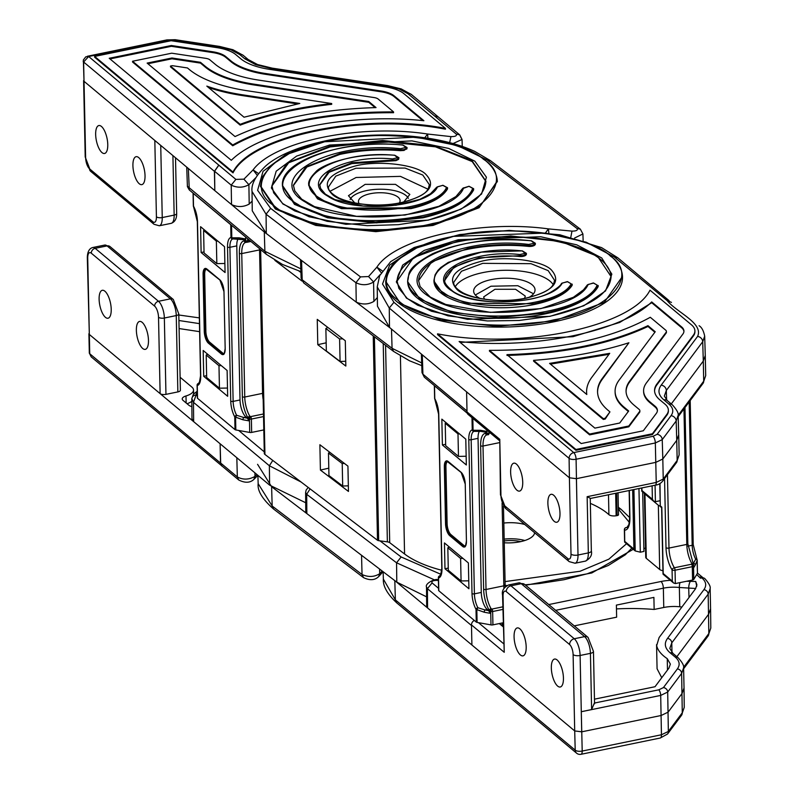 <?xml version="1.0" encoding="UTF-8"?>
<svg xmlns="http://www.w3.org/2000/svg" width="794" height="794" viewBox="0 0 794 794"><rect width="100%" height="100%" fill="white"/><g stroke="black" fill="none" stroke-linecap="round" stroke-linejoin="round"><path stroke-width="1.19" d="M504.16 539.126A25.219 10.094 178.8 0 1 524.844 540.516M503.823 523.048A25.219 10.094 178.8 0 1 524.814 524.526M534.62 532.724A25.219 10.094 178.8 0 1 520.933 541.577A25.219 10.094 178.8 0 1 504.23 542.768M520.814 541.607A20.833 8.337 -1.2 0 0 504.19 540.932M383.055 571.68L378.678 576.593L379.691 573.725C374.292 577.059 368.416 577.327 362.044 574.528L363.533 577.625L273.662 509.113L272.173 506.016L271.608 486.722L306.851 513.589L305.779 511.852L305.621 492.538L306.127 490.077L308.221 487.456M257.574 464.321L271.608 486.722M379.989 540.853L401.139 556.971L396.553 562.797L396.802 582.161L426.586 596.84M396.802 582.161L306.851 513.589L306.683 494.285L305.621 492.538M342.214 463.527L328.478 453.056L328.954 475.556L342.69 486.027L342.214 463.527L344.427 463.448M348.338 485.839L342.69 486.027M328.478 453.056L329.838 452.332M99.111 299.199A14.252 5.449 78.4 0 1 102.297 290.306A14.252 5.449 78.4 0 1 111.22 309.323A14.252 5.449 78.4 0 1 108.034 318.225A14.252 5.449 78.4 0 1 99.111 299.199M136.37 330.344A14.252 5.449 78.4 0 1 139.555 321.441A14.252 5.449 78.4 0 1 148.478 340.467A14.252 5.449 78.4 0 1 145.292 349.37A14.252 5.449 78.4 0 1 136.37 330.344M191.86 399.084A4.387 4.01 -10.4 0 1 196.148 394.906L193.478 402.33L191.811 398.538M178.809 315L199.344 317.888M178.779 313.918A4.387 1.757 178.8 0 1 176.258 315.565A13.161 5.032 -101.6 0 0 170.422 298.842L107.081 245.902L95.171 248.343L158.512 301.293L170.422 298.842A4.387 3.652 129.9 0 1 173.32 299.497L178.779 313.918L180.387 390.261A4.387 1.757 178.8 0 1 177.856 391.918L176.258 315.565L164.348 318.017L165.956 394.36L177.856 391.918M165.956 394.36A4.387 1.757 178.8 0 1 160.18 393.675L89.325 334.453L160.12 393.626L158.522 317.272A8.774 3.355 -101.6 0 0 154.622 306.127L91.28 253.187A8.774 3.355 -101.6 0 0 87.727 258.1L89.732 353.737L91.221 356.883L222.578 466.495M197.249 392.365L196.743 392.901A4.387 3.821 -141.7 0 0 193.379 394.211L191.811 398.598L191.979 418.706L193.647 421.634L220.117 443.767L160.18 393.675A4.387 1.757 178.8 0 1 160.12 393.626M199.463 323.624L178.918 320.518M191.88 406.617A8.774 3.513 178.8 0 1 188.893 405.268L183.057 400.384A8.774 3.513 178.8 0 1 182.223 398.935A8.774 3.513 178.8 0 1 185.995 395.958L186.143 402.965M180.109 377.259L191.88 387.095A17.547 7.027 178.8 0 1 193.538 389.993A17.547 7.027 178.8 0 1 185.995 395.958M91.221 356.883L89.315 353.012A4.387 1.757 178.8 0 0 89.732 353.737L220.524 463.051L220.117 443.767L220.682 463.051L221.963 465.979L238.716 479.983L237.327 476.966C243.053 479.963 248.949 479.784 255.003 476.41L254.914 472.847M220.117 443.767L269.603 485.124L305.71 502.761M221.337 365.647L218.975 365.697L219.442 388.197L227.491 388.048M207.71 354.263L206.202 355.017L206.668 377.517L219.442 388.197M218.975 365.697L206.202 355.017M220.524 463.051L221.804 466.028M191.83 401.278A17.547 7.027 178.8 0 1 187.037 403.719M199.631 331.664L179.087 328.557M503.227 626.833L499.307 623.558M594.458 699.167L655.02 686.721L668.955 668.072L670.364 664.102L667.258 658.683C661.283 654.643 657.75 650.306 656.648 645.681L659.109 637.542L695.504 588.811L696.914 584.841L695.723 581.476L696.735 586.319M696.675 574.558L700.497 578.191L701.886 577.913C706.154 581.674 706.819 585.595 703.901 589.684L667.506 638.416C663.923 643.418 664.786 648.212 670.116 652.807L675.188 657.055C679.585 660.846 680.309 664.806 677.351 668.935L663.417 687.594L658.752 689.837L594.537 703.037M644.4 493.392L645.74 557.368A5.697 2.283 -1.2 0 0 646.286 558.311L659.695 569.516A5.697 2.283 -1.2 0 0 662.94 570.648M438.586 588.344L432.085 582.905L427.42 588.662L426.507 587.044L426.666 606.358L427.579 607.966L471.904 645.006L471.477 624.918L504.24 652.301L502.562 595.172A5.26 2.104 -1.2 0 0 503.059 596.046L504.24 652.301M656.569 644.659L657.075 668.766L661.739 677.719M681.907 607.013L679.763 606.785A21.934 8.784 -1.2 0 0 663.764 607.479L654.147 609.455A114.038 45.655 -1.2 0 0 616.462 608.909M654.147 609.455L653.899 597.396L616.382 605.107L616.64 617.166L574.261 625.871M594.359 703.067L591.609 709.568L590.428 653.353A5.26 2.104 -1.2 0 0 593.455 651.378L594.557 703.802M695.733 588.493L679.366 587.491L679.763 606.785M471.487 625.503L427.42 588.662L427.579 607.966L395.759 581.377M660.271 506.106A5.697 2.283 178.8 0 1 658.345 505.232L644.936 494.017A5.697 2.283 178.8 0 1 644.48 493.461M462.962 558.41L460.609 558.45L447.826 547.781L448.302 570.281L461.076 580.96L468.758 580.811M449.344 547.026L447.826 547.781M460.609 558.45L461.076 580.96M683.584 667.337L708.824 633.533L710.799 628.084L708.01 636.123L683.624 668.766M682.274 712.794L684.249 707.345L684.031 688.011L682.046 693.48L668.121 712.139L661.114 715.503L581.704 731.83L574.707 730.937L581.704 731.83L581.287 711.712L582.201 751.055L661.442 734.768L668.35 731.453L667.694 692.05L681.629 673.391L682.274 712.794A5.26 4.605 36.8 0 1 681.46 715.384L667.526 734.033A5.26 4.605 36.8 0 0 668.35 731.453L682.274 712.794M526.184 646.951A14.252 5.449 -101.6 0 0 517.261 627.925A14.252 5.449 -101.6 0 0 514.075 636.828A14.252 5.449 -101.6 0 0 522.998 655.854A14.252 5.449 -101.6 0 0 526.184 646.951M563.442 678.096A14.252 5.449 -101.6 0 0 554.52 659.07A14.252 5.449 -101.6 0 0 551.334 667.972A14.252 5.449 -101.6 0 0 560.256 686.999A14.252 5.449 -101.6 0 0 563.442 678.096M394.807 580.573L395.372 599.867L396.762 602.884C387.353 594.13 382.887 586.21 383.353 579.094L395.372 599.867L575.203 750.161A5.26 2.164 -1.5 0 0 582.201 751.055A5.26 2.015 78.4 0 1 581.019 754.3L660.271 738.013L667.526 734.033M670.116 652.807A4.387 3.652 -50.1 0 1 673.014 653.462L669.808 648.41L671.784 642.862L708.179 594.13L710.154 588.592C710.729 586.617 708.953 583.282 704.824 578.598A4.387 3.662 130.5 0 0 701.886 577.913M502.562 595.172C501.59 590.984 503.585 587.58 508.527 584.98A13.161 5.032 78.4 0 1 510.929 585.813L574.27 638.753L584.592 636.629A13.161 5.032 -101.6 0 1 590.428 653.353L580.106 655.477L581.287 711.712A4.387 1.677 78.4 0 1 581.287 711.732L660.697 695.415L667.694 692.05A4.387 3.841 36.8 0 0 663.417 687.594M474.316 620.442A4.387 3.652 129.9 0 0 471.477 624.918M83.201 61.287A4.387 1.757 178.8 0 0 83.618 62.011L214.41 171.325L214.817 190.62L264.303 231.977L264.878 251.271L187.394 186.213A4.387 4.01 169.6 0 0 187.453 186.749L189.319 189.974L188.337 168.487L214.817 190.62L84.025 81.306L154.82 140.469L156.418 216.822A8.774 3.355 78.4 0 1 152.855 221.744L89.514 168.794A8.774 3.355 78.4 0 1 85.623 157.649L83.618 62.011L88.65 56.523L85.762 56.85L83.36 59.957L84.025 81.306M187.394 186.213L186.729 167.147M187.453 186.749L187.354 185.796M94.635 56.424L94.655 57.228L233.019 172.874C251.341 136.072 363.692 112.976 445.464 129.214L445.454 128.41L403.997 93.752A36.405 14.57 178.8 0 0 385.189 86.844L269.563 69.356A55.699 22.301 178.8 0 1 240.781 58.786L235.699 54.538A36.405 14.57 178.8 0 0 216.891 47.63L171.107 40.712L94.635 56.424L233.009 172.07C251.311 135.268 363.682 112.172 445.454 128.41M214.817 190.62L214.569 171.246L218.846 165.162L88.65 56.523L167.842 40.246L174.263 40.077L218.608 46.786L231.024 49.843L239.689 54.528L244.77 58.776L255.668 64.671L271.28 68.512L386.906 86L399.322 89.057A5.26 3.375 -69.8 0 1 401.238 88.938L387.79 85.623A5.26 1.916 98.6 0 0 386.906 86M461.125 137.898L459.736 134.881L456.262 134.097L434.546 115.944L438.199 116.877M399.322 89.057L407.977 93.742L434.546 115.944L438.149 116.837L459.736 134.881L462.039 139.456L453.056 143.555M424.79 137.729L427.629 134.027C359.861 123.596 274.049 141.233 253.078 169.906L257.246 175.295M218.846 165.162L235.878 179.394L243.917 179.166L253.078 169.906L258.487 173.558M427.906 138.196L427.629 134.027L450.952 136.608L449.454 143.466M214.569 171.246L231.213 185.151C237.317 187.989 243.212 187.841 248.889 184.684L249.207 204.068L252.145 201.09M235.878 179.394L231.213 185.151L231.52 204.574C237.624 207.333 243.51 207.165 249.207 204.068M264.303 231.977L301.551 260.442L302.196 279.796L301.134 278.108L303.685 282.892L393.556 351.405L392.067 348.308L302.196 279.796L303.685 282.892M350.114 199.552A29.606 11.85 178.8 0 1 366.699 190.57A29.606 11.85 178.8 0 1 408.344 198.341M399.392 202.897A20.833 8.337 -1.2 0 0 400.107 200.644A20.833 8.337 -1.2 0 0 370.431 193.686A20.833 8.337 -1.2 0 0 358.451 201.517A20.833 8.337 -1.2 0 0 359.255 203.74M224.881 263.479L216.831 263.628L204.058 252.949L203.592 230.449L216.365 241.128L217.814 241.098M216.831 263.628L216.365 241.128M203.592 230.449L204.524 229.982M214.41 171.325L218.697 165.212M107.766 144.577A14.252 5.449 -101.6 0 0 98.843 125.551A14.252 5.449 -101.6 0 0 95.657 134.454A14.252 5.449 -101.6 0 0 104.58 153.48A14.252 5.449 -101.6 0 0 107.766 144.577M145.034 175.722A14.252 5.449 -101.6 0 0 136.102 156.696A14.252 5.449 -101.6 0 0 132.916 165.599A14.252 5.449 -101.6 0 0 141.848 184.625A14.252 5.449 -101.6 0 0 145.034 175.722M233.009 172.07L233.019 172.874M394.072 95.796A25.438 10.183 178.8 0 0 380.922 90.963L265.305 73.475A66.666 26.688 178.8 0 1 230.856 60.83L225.774 56.582A25.438 10.183 178.8 0 0 212.633 51.759L171.345 45.506L109.225 58.28L231.302 160.309C261.157 130.633 348.834 112.619 423.897 120.728L394.072 95.796L394.082 96.6L422.825 120.619M380.922 90.963L380.941 91.767A25.438 10.183 178.8 0 1 394.082 96.6M380.941 91.767L265.315 74.279A66.666 26.688 178.8 0 1 230.875 61.634L225.794 57.386A25.438 10.183 178.8 0 0 212.653 52.563L171.365 46.31L109.999 58.925M171.345 45.506L171.365 46.31M132.548 61.247L132.568 62.051L232.741 145.768C273.057 123.566 326.671 112.55 393.576 112.708L393.556 111.904L378.192 99.061A7.89 3.156 178.8 0 0 374.113 97.563L258.487 80.075A84.204 33.715 178.8 0 1 214.976 64.096L209.894 59.848A7.89 3.156 178.8 0 0 205.825 58.349L171.722 53.188L132.548 61.247L232.721 144.965C273.037 122.762 326.652 111.746 393.556 111.904M232.721 144.965L232.741 145.768M147.138 63.093L235.044 136.568C272.66 119.001 319.654 109.334 376.038 107.587L368.763 101.513L254.229 84.194A95.171 38.102 178.8 0 1 205.05 66.13L200.475 62.309L171.97 57.992L147.138 63.093M375.115 107.617L374.629 106.416L374.649 107.22L368.783 102.317L254.249 84.998A95.171 38.102 178.8 0 1 205.07 66.934L200.495 63.103L171.98 58.796L147.912 63.748M368.763 101.513L368.783 102.317M200.475 62.309L200.495 63.103M171.97 57.992L171.98 58.796M170.462 66.061L170.482 66.865L240.195 125.134C266.566 115.19 297.065 108.252 331.703 104.332L331.684 103.528L247.42 90.784A112.718 45.129 178.8 0 1 189.171 69.396L187.453 67.956L172.348 65.674L170.462 66.061L240.185 124.33C266.516 114.386 297.025 107.458 331.684 103.528M240.185 124.33L240.195 125.134M206.827 86.119L244.036 117.214L299.765 103.468L243.153 94.903A123.685 49.516 178.8 0 1 206.827 86.119M297.313 103.895L243.172 95.707A123.685 49.516 178.8 0 1 208.465 87.489M455.28 286.694A50.439 20.197 178.8 0 1 482.921 272.59A50.439 20.197 178.8 0 1 553.2 284.639M433.961 280.699A70.18 28.098 -1.2 0 0 433.961 281.116A70.18 28.098 -1.2 0 0 533.925 304.559A70.18 28.098 -1.2 0 0 572.037 285.493A5.26 2.104 -1.2 0 0 572.206 284.947A5.26 2.104 -1.2 0 0 572.107 284.54M444.918 280.471A59.213 23.701 178.8 0 1 478.971 258.626A59.213 23.701 178.8 0 1 519.613 256.492A5.26 2.104 -1.2 0 0 523.226 256.303A5.26 2.104 -1.2 0 0 525.946 255.063L526.094 254.894A5.26 2.104 -1.2 0 0 526.402 254.159A5.26 2.104 -1.2 0 0 526.303 253.752M407.64 281.255A96.491 38.628 -1.2 0 0 407.65 281.672A96.491 38.628 -1.2 0 0 545.101 313.908A96.491 38.628 -1.2 0 0 598.051 286.793A5.26 2.104 -1.2 0 0 598.19 286.297A5.26 2.104 -1.2 0 0 598.09 285.9M418.607 281.007A85.524 34.241 178.8 0 1 467.785 249.286A85.524 34.241 178.8 0 1 528.457 246.388A5.26 2.104 -1.2 0 0 532.188 246.209A5.26 2.104 -1.2 0 0 534.898 244.969L535.047 244.8A5.26 2.104 -1.2 0 0 535.364 244.066A5.26 2.104 -1.2 0 0 535.255 243.659M397.119 281.483A107.021 42.846 178.8 0 1 458.664 241.654A107.021 42.846 178.8 0 1 611.102 276.997M385.715 281.721A118.425 47.412 -1.2 0 0 385.725 282.128A118.425 47.412 -1.2 0 0 554.42 321.689A118.425 47.412 -1.2 0 0 622.516 277.166A118.425 47.412 -1.2 0 0 622.496 276.759M614.308 256.998L667.188 300.658C676.845 312.528 703.772 323.128 697.579 336.428L661.184 385.159C657.531 390.271 658.415 395.164 663.853 399.848L668.925 404.096C673.213 407.798 673.908 411.659 671.029 415.679L657.095 434.338L652.996 436.313L573.754 452.6L393.923 302.296L382.519 284.034L389.626 265.107L414.17 248.383L452.401 236.423L545.478 233.069L586.131 242.18L614.308 256.998L617.782 257.782L669.104 300.668M668.359 410.498A36.405 14.57 178.8 0 1 668.379 410.895A36.405 14.57 178.8 0 1 666.811 415.272L652.4 434.576L575.938 450.287L437.573 334.641L437.554 333.837C519.336 350.075 631.687 326.979 649.998 290.177L691.465 324.825A36.405 14.57 178.8 0 1 694.909 330.83A36.405 14.57 178.8 0 1 693.341 335.207L656.956 383.949A55.699 22.301 -1.2 0 0 654.564 390.638A55.699 22.301 -1.2 0 0 659.834 399.839L664.915 404.086A36.405 14.57 178.8 0 1 668.359 410.091A36.405 14.57 178.8 0 1 666.801 414.468L652.39 433.772L575.918 449.483L437.554 333.837M694.899 331.237A36.405 14.57 178.8 0 1 694.919 331.634A36.405 14.57 178.8 0 1 693.361 336.011L656.966 384.753A55.699 22.301 -1.2 0 0 654.574 391.045M528.983 297.393A30.698 12.287 -1.2 0 0 535.037 289.85A30.698 12.287 -1.2 0 0 491.307 279.597A30.698 12.287 -1.2 0 0 473.651 291.14A30.698 12.287 -1.2 0 0 480.023 298.425M499.327 440.531L468.172 414.498A4.387 3.652 -50.1 0 1 467.021 411.947L466.594 391.859L389.497 327.416L377.458 306.216L377.229 286.882L389.259 308.052L393.923 302.296M499.773 439.33L500.458 494.712A5.26 2.104 -1.2 0 0 500.954 495.585L499.773 439.33L467.021 411.947M590.25 498.493L655.258 485.184A4.387 1.677 -101.6 0 0 656.231 482.444L663.238 479.08L662.811 458.992L655.814 462.356L576.404 478.673L569.407 477.789L576.404 478.673L576.821 498.791A4.387 1.677 -101.6 0 0 576.821 498.761L576.087 459.25L655.328 442.963L662.236 439.638L662.811 458.992L676.746 440.333L676.17 420.989L678.136 415.391L703.712 381.17L703.295 361.072L671.287 403.938M590.061 498.136L587.143 496.687L588.324 552.902A5.26 2.104 -1.2 0 0 591.351 550.917L590.25 498.543M467.2 413.039L424.314 377.19L422.011 372.614L421.396 354.074M466.147 456.242L458.466 456.391L445.692 445.712L445.216 423.212L457.999 433.891L459.448 433.861M458.466 456.391L457.999 433.891M445.216 423.212L446.149 422.745M671.466 302.395L667.188 300.658M663.853 399.848A5.26 4.387 129.9 0 1 667.327 400.633L664.34 396.087L666.325 390.459L702.71 341.728L704.685 336.13C703.573 330.731 701.707 327.267 699.097 325.738M510.621 472.083A14.252 5.449 78.4 0 1 513.807 463.18A14.252 5.449 78.4 0 1 522.73 482.206A14.252 5.449 78.4 0 1 519.544 491.099A14.252 5.449 78.4 0 1 510.621 472.083M547.88 503.227A14.252 5.449 78.4 0 1 551.066 494.325A14.252 5.449 78.4 0 1 559.988 513.341A14.252 5.449 78.4 0 1 556.802 522.244A14.252 5.449 78.4 0 1 547.88 503.227M389.497 327.416L389.259 308.052L569.09 458.356A5.26 2.054 -0.9 0 0 576.087 459.25A5.26 2.015 -101.6 0 0 573.754 452.6A5.26 4.387 129.9 0 0 569.09 458.356L569.407 477.789L466.594 391.859M656.31 413.386L643.309 430.785L581.188 443.548L459.111 341.519C534.173 349.628 621.851 331.604 651.705 301.928L681.54 326.86A25.438 10.183 178.8 0 1 683.942 331.058A25.438 10.183 178.8 0 1 682.85 334.125L646.465 382.857A66.666 26.688 -1.2 0 0 643.597 390.876A66.666 26.688 -1.2 0 0 649.909 401.873L654.99 406.121A25.438 10.183 178.8 0 1 657.402 410.319A25.438 10.183 178.8 0 1 656.31 413.386M651.705 301.928L651.725 302.732L619.727 322.443L572.99 336.686L460.192 342.422M666.345 331.832A7.89 3.156 178.8 0 1 666.424 332.229A7.89 3.156 178.8 0 1 666.087 333.182L629.692 381.914A84.204 33.715 -1.2 0 0 626.069 391.641M639.805 411.094A7.89 3.156 178.8 0 1 639.875 411.491A7.89 3.156 178.8 0 1 639.537 412.443L628.808 426.815L589.634 434.864L489.461 351.147L489.441 350.343C556.485 350.472 610.09 339.455 650.286 317.282L665.66 330.125A7.89 3.156 178.8 0 1 666.404 331.435A7.89 3.156 178.8 0 1 666.067 332.378L629.672 381.11A84.204 33.715 -1.2 0 0 626.059 391.243A84.204 33.715 -1.2 0 0 634.029 405.139L639.11 409.386A7.89 3.156 178.8 0 1 639.855 410.687A7.89 3.156 178.8 0 1 639.517 411.639L628.788 426.011L589.614 434.06L489.441 350.343M643.616 391.273A66.666 26.688 -1.2 0 0 643.616 391.67A66.666 26.688 -1.2 0 0 649.929 402.677L655.01 406.925A25.438 10.183 178.8 0 1 657.382 410.726M651.725 302.732L681.55 327.664A25.438 10.183 178.8 0 1 683.932 331.465M652.39 433.772L652.4 434.576M575.918 449.483L575.938 450.287M662.037 310.573L662.057 311.377L662.037 310.573M624.104 407.183L628.689 411.004L619.717 423.023L594.885 428.125L506.969 354.65C563.492 352.883 610.487 343.216 647.964 325.669L655.229 331.753L619.181 380.028A95.171 38.102 -1.2 0 0 615.092 391.472A95.171 38.102 -1.2 0 0 624.104 407.183L624.124 407.987L628.322 411.491M647.964 325.669L647.983 326.473C610.507 344.02 563.502 353.687 506.989 355.454M615.112 391.869A95.171 38.102 -1.2 0 0 615.112 392.276A95.171 38.102 -1.2 0 0 624.124 407.987M647.983 326.473L654.871 332.239M628.917 342.76L602.398 378.281A112.718 45.129 -1.2 0 0 597.554 391.839A112.718 45.129 -1.2 0 0 608.224 410.448L609.941 411.878L605.187 418.249L603.311 418.637L533.588 360.367C568.653 357.687 600.423 351.821 628.917 342.76L602.408 379.085A112.718 45.129 -1.2 0 0 597.564 392.236M609.941 411.878L605.207 419.053L603.321 419.44L533.608 361.171L533.588 360.367M628.788 426.011L628.808 426.815M589.614 434.06L589.634 434.864M609.723 353.33L591.907 377.19A123.685 49.516 -1.2 0 0 586.597 392.067A123.685 49.516 -1.2 0 0 586.796 394.499L549.587 363.394L609.723 353.33M608.988 354.322L550.441 364.118M605.187 418.249L605.207 419.053M603.311 418.637L603.321 419.44M586.607 392.464A123.685 49.516 -1.2 0 0 586.607 392.871A123.685 49.516 -1.2 0 0 586.706 394.419M484.449 299.179L483.645 296.956L494.96 289.274L515.574 289.274L525.3 296.093L524.586 298.336M354.819 202.976L348.457 195.701L365.131 184.367L395.501 184.367L409.843 194.411L403.789 201.954M533.538 293.78L517.827 285.711L490.95 286.217L475.308 295.001M497.312 181.489L479.11 207.71L433.008 225.436L375.87 231.659L315.833 225.436L275.329 208.991L260.521 186.441M428.006 189.19L400.454 176.377L356.109 177.489L330.086 191.245M485.898 181.518L472.172 161.549L435.469 146.83L381.408 141.322L330.046 146.94L288.679 162.77L271.925 186.004M407.044 148.299L404.047 150.443L400.325 150.671C379.353 148.984 359.196 150.235 339.862 154.423L306.851 167.038L293.413 185.558M473.681 189.528L473.581 189.994C466.932 202.162 450.069 211.432 422.994 217.804L376.435 222.876L327.515 217.804L294.514 204.395L282.446 186.024M398.578 159.366L398.955 157.718L398.578 159.366L395.978 160.636L351.881 163.594L329.113 172.268L319.724 185.022M447.548 188.545L447.429 189.071C442.268 197.627 430.12 204.157 410.974 208.633L341.539 208.643L317.531 198.887L308.757 185.528M327.843 327.436L325.868 328.488L326.344 350.988L340.08 361.459L345.727 361.27M342.81 338.849L339.604 338.959L340.08 361.459M390.459 328.22L301.551 260.442M325.868 328.488L339.604 338.959M377.358 297.502L373.905 301.383C368.485 304.559 362.6 304.807 356.248 302.137L355.93 282.714L266.059 214.201L266.298 233.565L252.254 210.787L252.035 191.453L266.059 214.201L270.645 208.375L257.603 190.312L263.032 171.335L286.108 154.294L323.317 141.818L416.185 137.144L457.681 145.649L487.208 160.031L577.079 228.543L580.364 229.178L582.915 233.962L574.608 238.021M373.905 301.383L373.587 281.999C367.811 285.334 361.925 285.572 355.93 282.714L360.506 276.888L270.645 208.375M381.209 272.689L376.882 267.171L382.331 270.893M545.706 232.602L548.406 228.88L548.853 233.019M327.227 327.763L327.217 326.959M345.301 340.745L345.827 366.064L317.789 344.685L317.253 319.367L345.301 340.745M326.175 342.81L317.789 344.685M302.018 281.066L274.833 260.343M300.946 272.55L298.872 270.982M373.23 335.912L377.507 540.277A2.193 0.873 -1.2 0 0 378.678 540.674L387.373 541.855A4.387 1.757 178.8 0 1 389.705 542.649L404.563 553.974A115.348 46.181 -1.2 0 0 441.782 570.271M260.025 249.078L264.303 453.434A5.697 2.283 -1.2 0 0 264.938 454.446L377.507 540.277M347.931 466.118L319.883 444.739L320.409 470.058L348.457 491.436L347.931 466.118M328.795 468.182L320.409 470.058M659.993 483.477L660.28 506.493L661.62 507.783M641.889 487.933L641.939 490.523L652.39 499.257L653.641 501.113L655.407 501.689L660.151 500.716M641.939 490.523L641.88 491.278L653.641 501.113M638.962 488.528L640.301 552.187L635.21 550.937L633.91 549.051L632.669 489.829M642.693 491.962L643.944 551.433L640.301 552.187M660.469 506.006L661.809 507.138L663.208 573.536L672.31 581.148L672.071 569.844A20.128 7.702 78.4 0 1 666.007 547.691A2.233 0.893 -1.2 0 0 668.985 548.068L686.8 544.406A1.787 0.715 -1.2 0 0 687.832 543.731L693.509 564.693A1.787 0.506 161.3 0 0 693.073 564.524L693.43 564.931A1.787 0.506 161.3 0 0 693.509 564.693L693.519 566.053A2.233 1.677 -160.5 0 0 691.624 564.216L691.892 563.611A1.787 1.112 -30.9 0 1 693.172 563.978L693.172 563.978A1.787 1.112 -30.9 0 1 693.261 564.544M693.073 564.524L691.892 563.611A17.895 6.838 -101.6 0 1 686.8 544.406L683.962 408.89M693.589 565.864L693.43 564.931M693.043 544.307A1.787 0.715 178.8 0 1 693.212 544.605A1.787 0.715 178.8 0 1 692.189 545.279A13.419 5.131 -101.6 0 0 695.703 559.165A1.787 1.251 17.3 0 1 697.152 560.514A1.787 0.715 -1.2 0 0 697.201 560.336A1.787 0.715 -1.2 0 0 697.033 560.048A1.787 1.042 151 0 0 696.983 559.512A1.787 1.042 151 0 0 695.703 559.165L693.48 563.293A1.787 1.588 30.7 0 1 695.256 565.07L697.152 560.514L697.42 573.308A1.787 0.715 -1.2 0 0 697.469 573.139A1.787 0.715 -1.2 0 0 697.41 572.96M667.446 474.713L668.985 548.068A17.895 6.838 -101.6 0 0 674.374 567.76A2.233 1.459 -32.4 0 0 672.071 569.844A2.233 0.893 178.8 0 0 675.049 570.221L692.299 566.678A2.233 0.893 178.8 0 0 693.519 566.053L693.797 579.402A2.233 0.893 178.8 0 1 692.576 580.027L692.299 566.678A2.233 0.854 -101.6 0 0 691.624 564.216L674.374 567.76A2.233 0.854 -101.6 0 1 675.049 570.221L675.327 583.57L692.576 580.027M693.797 579.402L697.42 573.308M672.31 581.148L673.56 582.995L675.327 583.57M663.208 573.536L663.159 574.3M661.809 507.138L661.769 507.902L661.809 507.138M629.89 516.765A2.233 0.893 -1.2 0 0 629.692 517.142A2.233 0.893 -1.2 0 0 629.91 517.509A20.128 7.702 78.4 0 1 624.57 530.134L624.739 542.193L635.21 550.937L633.92 489.57M645.552 548.138L643.884 548.475M487 434.497L488.32 434.695A2.233 1.122 -95.9 0 1 488.191 434.715A2.233 1.122 -95.9 0 1 486.98 433.316L486.682 431.4L485.66 432.125L485.69 433.276A1.787 1.548 33.7 0 0 487 434.497L486.722 433.345L485.531 433.375A1.787 1.648 88.3 0 0 487.198 434.834L487.198 434.834A1.787 1.648 88.3 0 0 487.377 434.814M485.323 432.174L480.926 431.39A1.787 0.734 -79.8 0 0 481.273 431.271L474.217 431.36A1.787 0.933 -101 0 1 474.207 431.37A1.787 0.933 -101 0 1 473.075 430.269A1.787 0.715 178.8 0 1 472.241 429.941A1.787 1.657 80 0 0 474.197 431.37L480.926 431.39A1.787 0.734 -79.8 0 1 480.449 430.288L473.075 430.269L472.827 418.388M467.259 413.208L434.507 385.824A1.787 0.715 178.8 0 1 434.338 385.566L434.606 398.33A1.787 0.715 178.8 0 1 434.655 398.151L434.387 385.705M484.797 431.896L485.66 432.125L484.797 431.896M471.983 417.684L472.241 429.941A15.215 5.816 -101.6 0 0 468.788 439.449A1.787 0.715 -1.2 0 0 471.16 439.757L478.048 438.338A13.419 5.131 78.4 0 1 479.437 431.182M465.79 439.161L466.336 464.976L442.387 444.968L441.851 419.143L465.79 439.161M445.662 444.293L442.387 444.968M478.048 438.338L481.273 592.433A13.419 5.131 -101.6 0 0 487.238 609.494L485.015 609.951A1.787 0.734 100.2 0 0 484.261 612.243L476.827 609.603A1.787 0.715 178.8 0 1 476.003 609.286A15.215 5.816 78.4 0 1 472.013 593.545A1.787 0.715 -1.2 0 0 474.395 593.852L471.16 439.757A13.419 5.131 78.4 0 1 474.167 431.37L474.167 431.37A1.787 1.787 0 0 0 474.207 431.37M488.538 610.586L490.494 613.365L490.712 611.549L490.99 624.898L477.095 622.407A1.787 0.715 178.8 0 1 476.271 622.079L476.003 609.286A1.787 1.042 -29 0 1 477.909 607.738L485.015 609.951L488.538 610.586L487.238 609.494M489.233 610.298L489.402 610.675A1.787 0.506 -18.7 0 1 490.672 609.931L491.099 608.68A1.787 1.112 149.1 0 0 489.233 610.298A19.681 7.523 78.4 0 1 483.635 589.178L480.628 445.722A19.681 7.523 -101.6 0 1 485.531 433.375M476.271 622.079L438.794 590.756A1.787 0.715 178.8 0 1 438.625 590.468A1.787 0.715 178.8 0 1 438.675 590.289L438.417 577.843M468.381 562.936L444.442 542.927L444.977 568.742L468.926 588.761L468.381 562.936M490.99 624.898A2.233 0.893 -1.2 0 0 492.925 624.868L492.647 611.519A2.233 0.893 -1.2 0 1 490.712 611.549A2.233 0.645 -65.4 0 1 491.972 609.058L491.099 608.68A17.895 6.838 -101.6 0 1 486.017 589.485L483.01 446.029A17.895 6.838 78.4 0 1 487.01 434.854A17.895 6.838 78.4 0 1 487.129 434.834M489.432 611.837L489.402 610.675L490.454 611.42L490.672 609.931M481.273 592.433L474.395 593.852A13.419 5.131 -101.6 0 0 477.909 607.738L476.827 609.603L477.095 622.407M439.945 575.839L439.797 575.878A1.787 1.737 -103.7 0 0 439.727 575.888L439.727 575.888A1.787 1.737 -103.7 0 0 438.407 577.496A1.787 0.715 178.8 0 0 438.357 577.665A1.787 0.715 178.8 0 0 438.526 577.963L438.794 590.756M441.007 574.32A1.787 1.588 -149.3 0 0 440.561 574.787L441.236 573.655M503.138 622.774L492.925 624.868M448.253 568.077L444.977 568.742M245.733 242.041L247.053 242.239A2.233 1.122 -95.9 0 1 246.924 242.269A2.233 1.122 -95.9 0 1 245.713 240.86L245.415 238.944L244.403 239.669L244.423 240.83A1.787 1.548 33.7 0 0 245.733 242.041L245.455 240.89L244.264 240.919A1.787 1.648 88.3 0 0 246.12 242.359L246.924 242.269A2.233 2.233 0 0 0 247.152 242.23A2.233 0.854 -101.6 0 0 247.649 240.83A2.233 0.893 178.8 0 1 245.713 240.86L245.634 237.049M231.104 224.9A1.787 0.715 178.8 0 1 230.717 224.692L230.985 237.485A15.215 5.816 -101.6 0 0 227.521 247.003A1.787 0.715 -1.2 0 0 229.903 247.301A13.419 5.131 78.4 0 1 232.9 238.925A1.787 1.787 0 0 0 232.94 238.915A1.787 0.933 -101 0 1 232.94 238.915A1.787 0.933 -101 0 1 231.808 237.813A1.787 0.715 178.8 0 1 230.985 237.485A1.787 1.657 80 0 0 232.94 238.915L240.006 238.815A1.787 0.734 -79.8 0 1 239.659 238.934L239.659 238.934A1.787 0.734 -79.8 0 1 239.183 237.833L231.808 237.813L231.55 225.278M230.717 224.692L193.24 193.379A1.787 0.715 178.8 0 1 193.071 193.121M243.53 239.441L244.403 239.669L243.53 239.441M227.521 247.003L230.746 401.089A1.787 0.715 -1.2 0 0 233.128 401.397L229.903 247.301L236.781 245.892A13.419 5.131 78.4 0 1 238.18 238.726M224.523 246.706L225.069 272.531L201.12 252.512L200.584 226.697L224.523 246.706M204.038 251.916L201.12 252.512M236.781 245.892L240.006 399.978A13.419 5.131 -101.6 0 0 245.971 417.039L243.748 417.495A1.787 0.734 100.2 0 0 242.994 419.798L235.57 417.158A1.787 0.715 178.8 0 1 234.736 416.83A15.215 5.816 78.4 0 1 230.746 401.089M247.271 418.13L249.227 420.909L249.445 419.093L249.723 432.442L235.838 429.951A1.787 0.715 178.8 0 1 235.004 429.623L234.736 416.83A1.787 1.042 -29 0 1 236.652 415.282L243.748 417.495L247.271 418.13L245.971 417.039M247.966 417.852L248.145 418.22A1.787 0.506 -18.7 0 1 249.415 417.475L249.842 416.235A1.787 1.112 149.1 0 0 247.966 417.852A19.681 7.523 78.4 0 1 242.369 396.722L239.361 253.276A19.681 7.523 -101.6 0 1 244.264 240.919M235.004 429.623L197.537 398.31A1.787 0.715 178.8 0 1 197.359 398.012A1.787 0.715 178.8 0 1 197.408 397.834L197.15 385.388M227.124 370.48L203.175 350.472L203.721 376.296L227.66 396.305L227.124 370.48M249.723 432.442A2.233 0.893 -1.2 0 0 251.658 432.412L251.38 419.063A2.233 0.893 -1.2 0 1 249.445 419.093A2.233 0.645 -65.4 0 1 250.706 416.602L249.842 416.235A17.895 6.838 -101.6 0 1 244.751 397.03L241.743 253.574A17.895 6.838 78.4 0 1 245.743 242.398A17.895 6.838 78.4 0 1 245.862 242.378M248.165 419.381L248.145 418.22L249.187 418.974L249.415 417.475M240.006 399.978L233.128 401.397A13.419 5.131 -101.6 0 0 236.652 415.282L235.57 417.158L235.838 429.951M198.679 383.383L198.53 383.423A1.787 1.737 -103.7 0 0 198.46 383.442L198.46 383.442A1.787 1.737 -103.7 0 0 197.14 385.04A1.787 0.715 178.8 0 0 197.091 385.219A1.787 0.715 178.8 0 0 197.259 385.507L197.537 398.31M199.741 381.864A1.787 1.588 -149.3 0 0 199.304 382.331L199.969 381.209M263.816 429.921L251.658 432.412M206.629 375.691L203.721 376.296M590.359 503.386A106.575 42.668 178.8 0 1 608.909 514.661A5.697 2.283 -1.2 0 0 616.134 515.763L617.077 515.604A2.193 0.873 -1.2 0 0 618.496 514.75A2.193 0.873 -1.2 0 0 618.347 514.443M379.572 569.03L379.691 573.725L382.132 570.985M273.662 509.113C262.437 499.237 257.276 490.752 258.159 483.655L272.173 506.016L362.044 574.528L361.548 555.294M310.097 488.876L306.683 494.285L396.553 562.797L434.675 579.977M629.702 517.609L620.997 509.262L618.367 508.527M401.139 556.971L440.859 574.29M505.044 581.595L580.067 571.253L608.849 559.174L627.032 543.294M629.374 522.402L618.377 509.153M196.743 392.901L196.148 394.906L197.319 395.888M193.379 394.211L197.22 391.224M269.613 485.124L269.374 465.76L193.478 402.33L193.647 421.634M220.682 463.051L237.327 476.966L236.83 457.731M264.273 451.846L238.686 430.457M301.075 482.008L269.374 465.76L272.779 460.431M256.899 474.504L255.003 476.41L253.862 479.417C250.06 482.96 245.009 483.149 238.716 479.983M154.622 306.127A4.387 3.652 -50.1 0 1 158.512 301.293A13.161 5.032 78.4 0 1 164.348 318.017A4.387 1.757 -1.2 0 1 158.522 317.272M104.679 245.068L109.979 246.557A4.387 3.652 129.9 0 0 107.081 245.902A13.161 5.032 -101.6 0 0 104.679 245.068L92.769 247.51A13.161 5.032 78.4 0 1 95.171 248.343A4.387 3.652 -50.1 0 0 91.28 253.187M87.727 258.1A4.387 1.757 178.8 0 1 87.31 257.385L89.325 334.453M699.772 577.149A5.26 4.387 -50.1 0 1 703.176 577.873L697.469 573.099L697.201 560.336A1.787 1.787 0 0 0 696.983 559.512L693.212 544.605L690.194 400.543M548.773 604.571L661.025 581.496A27.195 10.888 178.8 0 1 670.384 580.335M686.552 581.268L695.723 581.476M505.153 585.962L506.215 585.952M525.628 585.228L591.768 572.98L633.84 548.991M432.085 582.905C431.261 581.198 433.028 580.364 437.385 580.394L438.417 580.503M503.575 643.666L478.425 622.645M502.404 622.923A5.26 4.456 44.7 0 1 502.513 623.846L501.213 625.156M591.609 709.568L581.287 711.712M689.013 597.495L688.716 588.533A5.26 1.509 96.3 0 1 690.224 581.674M502.562 626.277L502.513 623.846A21.934 8.784 -1.2 0 1 503.148 623.26M396.762 602.884L576.593 753.178A5.26 4.387 -50.1 0 1 575.203 750.161L574.707 730.937L471.904 645.006M438.407 580.027L437.385 580.394M659.695 569.516L658.345 505.232M644.936 494.017L646.286 558.311M663.764 607.479L663.357 588.185L555.651 610.328M710.154 588.592L710.58 608.75L708.595 614.228L676.885 656.698M708.01 636.123A5.26 4.605 36.8 0 0 708.824 633.533L708.179 594.13A4.387 3.841 36.8 0 0 703.901 589.684M677.351 668.935A4.387 3.841 36.8 0 1 681.629 673.391L683.604 667.843L684.031 688.011M660.271 738.013A5.26 2.015 78.4 0 0 661.442 734.768L660.697 695.415A4.387 1.677 78.4 0 0 658.752 689.837M679.982 582.617A5.26 1.509 96.3 0 0 679.366 587.491A21.934 8.784 -1.2 0 0 663.357 588.185A5.26 2.015 78.4 0 0 661.025 581.496M581.704 731.8L574.707 730.937L573.109 654.593A7.89 3.017 -101.6 0 0 569.606 644.549L506.264 591.609A7.89 3.017 -101.6 0 0 503.059 596.046M593.455 651.378L588.066 637.413A5.26 4.387 -50.1 0 0 584.592 636.629L521.241 583.689L510.929 585.813A5.26 4.387 129.9 0 0 506.264 591.609M588.066 637.413L524.725 584.473A5.26 4.387 -50.1 0 0 521.241 583.689A13.161 5.032 -101.6 0 0 518.849 582.856L508.527 584.98M569.606 644.549A5.26 4.387 129.9 0 1 574.27 638.753A13.161 5.032 78.4 0 1 580.106 655.477A5.26 2.104 178.8 0 1 573.109 654.593M667.506 638.416A4.387 3.841 36.8 0 1 671.784 642.862L671.982 652.519M667.486 670.027L667.258 658.683M675.188 657.055A4.387 3.652 -50.1 0 1 678.086 657.7L673.014 653.462M456.262 134.097C457.086 135.804 455.309 136.637 450.952 136.608M231.024 49.843A5.26 3.375 -69.8 0 1 232.94 49.724L219.501 46.409A5.26 1.916 98.6 0 0 218.608 46.786M387.79 85.623L272.173 68.135L257.584 64.552A5.26 3.375 110.2 0 0 255.668 64.671M272.173 68.135A5.26 1.916 98.6 0 0 271.28 68.512M255.688 177.816L248.889 184.684L243.917 179.166M189.319 189.974L266.268 254.288L264.878 251.271L300.817 268.848M172.913 155.594L174.154 215.114L162.244 217.556L160.735 145.421M152.855 221.744A4.387 3.652 129.9 0 0 154.016 224.285L159.306 225.774A13.161 5.032 -101.6 0 0 162.244 217.556A4.387 1.757 -1.2 0 1 156.418 216.822M171.216 223.332C174.938 221.953 176.754 218.658 176.675 213.467A4.387 1.757 178.8 0 1 174.154 215.114A13.161 5.032 78.4 0 1 171.216 223.332L159.306 225.774M438.149 116.837L411.461 94.526A5.26 4.387 129.9 0 0 407.977 93.742M257.584 64.552L248.244 59.56A5.26 4.387 129.9 0 0 244.77 58.776M248.244 59.56L243.163 55.312A5.26 4.387 129.9 0 0 239.689 54.528M219.501 46.409L175.156 39.7A5.26 1.916 98.6 0 0 174.263 40.077M175.156 39.7L166.889 39.908A5.26 2.015 78.4 0 1 167.842 40.246M89.514 168.794A4.387 3.652 129.9 0 0 90.675 171.345L154.016 224.285M85.623 157.649A4.387 1.757 178.8 0 1 85.206 156.924L83.608 80.581M265.305 73.475L265.315 74.279M230.856 60.83L230.875 61.634M225.774 56.582L225.794 57.386M212.633 51.759L212.653 52.563M254.229 84.194L254.249 84.998M205.05 66.13L205.07 66.934M243.153 94.903L243.172 95.707M481.948 261.117C504.468 255.499 542.371 260.313 551.354 269.94C561.735 281.731 553.378 291.15 526.283 298.177C503.763 303.804 465.86 298.981 456.878 289.353C446.496 277.563 454.853 268.154 481.948 261.117M554.579 280.371L548.197 270.645L531.017 263.687L482.722 263.35L461.473 271.25L453.721 282.307C453.374 285.622 456.56 289.185 463.279 293.006C481.114 301.74 509.649 301.839 525.965 298.068C554.113 291.408 553.537 283.786 554.579 280.193M519.613 256.492L519.604 255.688L478.951 257.822L454.009 267.092L444.898 280.084C443.906 282.287 446.546 286.009 452.838 291.249C456.262 293.83 467.755 300.033 493.967 301.859C519.951 302.147 538.888 298.921 550.768 292.192C557.348 288.232 560.931 285.304 561.517 283.389L567.293 281.612L571.164 283.815C559.482 307.367 471.289 313.848 444.164 293.026C411.431 273.612 465.84 244.423 522.263 250.944L526.075 254.09L525.946 255.063M433.961 281.116L442.824 293.611L466.723 303.278L533.905 303.755C553.458 299.537 566.172 293.185 572.027 284.689L572.037 285.493M525.082 253.355L519.812 254.546L519.604 255.688L523.216 255.499L525.926 254.259L525.231 253.187M528.457 246.388L528.437 245.584C507.654 243.589 487.437 244.552 467.775 248.482L431.738 261.871L418.597 280.629L420.095 286.565L430.279 297.065L445.732 304.449L490.464 312.37L540.883 308.608L573.397 297.274L583.511 289.84L587.451 284.818L593.277 282.962L597.167 285.125C582.627 318.205 459.379 327.813 421.416 298.723C375.711 271.568 452.937 231.024 531.315 240.86L535.037 243.996L534.898 244.969M407.65 281.672L419.857 299.159L452.779 312.459L498.205 317.511L545.091 313.104C572.712 307.129 590.359 298.087 598.041 285.989L598.051 286.793M534.044 243.262L528.675 244.443L528.437 245.584L532.169 245.406L534.888 244.165L534.193 243.093M611.092 276.6L597.545 256.323L561.1 241.575L510.681 235.957L458.644 240.85L413.545 257.603L397.109 281.086L398.876 288.311L407.183 298.395L417.604 305.194L448.014 315.833L487.357 320.945L519.167 320.478L549.756 316.29C589.406 307.149 609.852 293.919 611.092 276.6M528.675 244.443C458.009 235.52 388.008 272.213 429.375 296.728C463.597 323.019 575.203 314.295 588.195 284.451L593.644 283.051L597.167 285.125M535.047 244.8L535.345 243.262L531.424 240.79C493.143 237.565 460.183 241.882 432.551 253.743C403.541 269.662 410.26 274.059 407.63 280.868M588.195 284.451L587.361 285.185M519.812 254.546C470.892 248.899 423.758 274.208 452.133 291.031C475.646 309.084 552.088 303.477 562.231 283.061L567.66 281.701L571.164 283.815M526.094 254.894L526.392 253.346L522.353 250.874L481.472 252.125L448.342 262.348L440.819 267.479L437.96 270.347L435.112 274.774L433.941 280.312M562.231 283.061L561.408 283.786M549.914 316.349L583.798 305.75L605.544 290.932L611.846 274.158L601.743 257.971L576.772 244.84L540.734 236.761L458.257 239.738L424.373 250.328L402.627 265.146L396.325 281.93L406.429 298.107L431.4 311.238L467.438 319.317L549.914 316.349M554.014 319.774C609.028 310.702 639.865 275.965 610.477 256.174C590.25 234.498 504.865 223.65 454.158 236.314C399.144 245.376 368.307 280.113 397.695 299.904C417.922 321.59 503.297 332.438 554.014 319.774M554.401 320.885L604.303 302.345L622.496 276.362C621.474 262.258 608.571 250.775 583.779 241.912C544.476 229.466 501.213 227.58 453.999 236.255L416.8 247.907L396.861 260.303L392.038 265.236L387.442 272.63L385.705 281.324L400.692 303.755L441.027 320.081L496.826 326.304L554.401 320.885M422.279 354.819L422.924 374.173L467.001 411.014M587.143 496.687L656.231 482.444L655.328 442.963A5.26 2.015 -101.6 0 0 652.996 436.313M591.351 550.917C592.324 555.115 590.329 558.51 585.386 561.12A13.161 5.032 78.4 0 0 588.324 552.902L578.002 555.026L576.821 498.791M576.404 478.693L569.407 477.789L571.005 554.133A7.89 3.017 78.4 0 1 567.799 558.559L504.458 505.619A7.89 3.017 78.4 0 1 500.954 495.585M697.579 336.428A5.26 4.605 -143.2 0 1 702.71 341.728L703.295 361.072L705.271 355.533L705.697 375.622L703.037 383.353A4.387 3.841 -143.2 0 0 703.712 381.17L705.697 375.622M704.685 336.13L705.271 355.533M661.184 385.159A5.26 4.605 -143.2 0 1 666.325 390.459L666.613 399.997M667.327 400.633L672.409 404.88C676.855 409.863 678.761 413.366 678.136 415.391L678.721 434.784L676.746 440.333L677.163 460.421L679.148 454.883L676.488 462.614A4.387 3.841 -143.2 0 0 677.163 460.421L663.238 479.08A4.387 3.841 -143.2 0 1 662.553 481.273L676.488 462.614M657.095 434.338A5.26 4.605 -143.2 0 1 662.236 439.638L676.17 420.989A5.26 4.605 -143.2 0 0 671.029 415.679M672.409 404.88A5.26 4.387 129.9 0 0 668.925 404.096M585.386 561.12L575.064 563.234A13.161 5.032 -101.6 0 0 578.002 555.026A5.26 2.104 178.8 0 1 571.005 554.133M500.458 494.712L505.847 508.676A5.26 4.387 -50.1 0 1 504.458 505.619M505.847 508.676L569.189 561.626A5.26 4.387 -50.1 0 1 567.799 558.559M666.801 414.468L666.811 415.272M693.341 335.207L693.361 336.011M656.956 383.949L656.966 384.753M654.99 406.121L655.01 406.925M681.54 326.86L681.55 327.664M649.909 401.873L649.929 402.677M666.067 332.378L666.087 333.182M629.672 381.11L629.692 381.914M639.517 411.639L639.537 412.443M602.398 378.281L602.408 379.085M497.302 180.923L480.211 206.162L432.988 224.633L374.788 230.865L317.63 225.049L276.014 208.673L260.511 185.885L262.248 177.191L271.3 165.182L289.254 153.57L325.034 141.62C371.691 132.28 415.262 133.581 455.736 145.51C482.305 154.423 496.161 166.224 497.302 180.923L497.322 181.727M432.571 223.521C486.831 213.685 514.611 178.59 483.437 159.257C461.264 137.918 374.837 128.31 325.203 141.669C270.943 151.505 243.163 186.61 274.347 205.934C296.519 227.273 382.936 236.88 432.571 223.521M355.087 166.035C377.12 160.1 415.5 164.368 425.346 173.846C436.779 185.459 429.256 194.977 402.757 202.381C380.723 208.306 342.343 204.048 332.497 194.57C321.064 182.948 328.587 173.439 355.087 166.035M355.92 168.249L405.059 168.07L422.775 175.047L429.385 184.754C427.926 188.654 429.802 195.016 402.409 202.272C386.102 206.311 358.481 206.658 338.839 197.944C331.396 193.815 327.962 190.123 328.527 186.868L335.802 176.119L355.92 168.249M330.026 146.146L287.349 162.83L271.915 185.647L273.672 192.863L282.674 203.502L294.773 210.946L327.188 221.328L367.185 225.675L398.429 224.662L427.996 220.107C465.542 210.827 484.846 197.845 485.898 181.161L471.884 160.567L434.278 145.759L382.629 140.508L330.026 146.146M428.164 220.166L345.876 224.305L309.084 216.762L282.922 204.018L271.369 188.009L276.193 171.186L296.638 156.09L329.609 145.034L411.897 140.885L448.689 148.428L474.852 161.172L486.404 177.181L481.591 194.014L461.135 209.11L428.164 220.166M473.661 188.724L469.036 186.253L462.872 188.208L455.984 196.525L438.953 206.271L404.98 215.045L356.556 216.335L314.583 206.668L301.68 199.145L294.802 190.907L293.393 185.181L305.74 166.958L339.842 153.629C359.196 149.421 379.353 148.17 400.305 149.868L400.325 150.671M473.581 189.994L473.561 189.19C466.951 201.368 450.089 210.638 422.974 217L375.552 222.072L328.974 217.338L295.07 203.989L282.436 185.419C280.123 159.991 344.685 139.278 402.935 145.044L407.024 147.525L406.786 148.994M447.538 187.751L442.903 185.27L436.789 187.156L430.467 193.766L419.808 199.363L395.988 205.279L363.166 206.013L334.87 199.592L325.371 194.143L320.657 188.506L319.704 184.635L328.25 172.02L351.861 162.79L392.365 160.08L392.375 160.884M447.429 189.071L447.409 188.267C442.278 196.833 430.13 203.353 410.955 207.839L342.591 208.078L317.937 198.381L308.747 184.863C308.022 181.727 310.325 177.439 315.665 172.01C319.903 166.224 350.273 152.081 394.757 155.227L398.955 157.718M391.492 329.014L392.067 348.308L421.693 362.927M360.506 276.888L368.535 276.55L373.587 281.999L380.187 274.585M252.035 191.453C251.043 184.496 255.46 176.119 265.305 166.343C274.168 158.125 293.73 147.088 330.403 139.833C363.166 133.849 396.295 133.402 429.812 138.493C447.181 141.332 462.128 145.62 474.673 151.366L490.494 160.666L487.208 160.031M368.535 276.55L376.882 267.171C395.323 238.269 479.645 219.442 548.406 228.88L571.988 231.123C576.355 231.094 578.052 230.23 577.079 228.543M570.658 238.002L571.988 231.123M406.657 149.163L406.637 148.359L404.027 149.639L400.305 149.868L400.513 148.716C328.994 140.826 262.189 178.442 305.769 202.311C342.363 228.057 453.295 217.755 463.646 187.791L462.803 188.545L468.986 186.322L472.688 188.337C461.076 221.546 338.572 232.9 297.978 204.415C249.812 177.965 323.515 136.419 402.846 145.113L405.923 147.297M473.681 189.567L472.688 188.337M398.568 158.562L395.958 159.832L392.365 160.08L392.544 158.929C343.077 153.996 298.147 179.92 328.041 196.307C353.181 213.973 429.197 207.294 437.544 186.779L442.853 185.349L446.536 187.404C436.948 211.065 349.251 218.797 320.25 198.411C285.761 179.504 337.619 149.6 394.678 155.296L398.568 158.562M397.854 157.49L398.717 159.197M447.558 188.595L447.538 187.791L446.536 187.404M400.513 148.716L405.784 147.466M392.544 158.929L397.715 157.659M374.401 336.805L378.678 540.674M383.224 343.524L387.373 541.855M385.576 345.321L389.705 542.649M400.414 356.01L404.563 553.974M260.64 249.594L264.938 454.446M666.007 547.691L664.558 478.584M684.974 407.53L687.832 543.731A1.787 0.715 -1.2 0 0 687.664 543.433M687.951 546.143L692.189 545.279L689.182 401.903M629.344 490.513L629.91 517.509M652.39 499.257L652.112 485.829M655.07 485.223L655.407 501.689M624.809 541.439L633.91 549.051M627.359 527.295L626.238 527.524A2.233 0.854 -101.6 0 0 626.138 527.534A2.233 0.854 -101.6 0 0 626.019 527.583M693.628 567.809L695.256 565.07M629.136 490.553L629.692 517.142L628.937 524.397L626.982 527.474A17.895 6.838 -101.6 0 1 626.238 527.524A2.233 2.054 94.3 0 0 624.57 530.134A2.233 0.893 178.8 0 1 624.352 529.767A2.233 0.893 178.8 0 1 624.57 529.38M692.854 563.422L693.48 563.293L693.122 563.889M488.32 434.695A2.233 0.854 -101.6 0 0 488.409 434.685A2.233 0.854 -101.6 0 0 488.915 433.286A2.233 0.893 178.8 0 1 486.98 433.316L486.911 430.159M488.499 434.655L488.409 434.685A2.233 2.233 0 0 1 488.191 434.715L487.01 434.854M490.315 432.998L488.915 433.286L488.886 431.807M435.221 399.481A1.787 1.042 -29 0 1 434.824 399.154A1.787 1.042 -29 0 1 434.775 398.628A1.787 0.715 178.8 0 1 434.606 398.33A1.787 1.787 0 0 0 434.824 399.154L438.586 414.061A1.787 0.715 178.8 0 1 438.745 413.763M486.682 431.4L480.449 430.288M499.366 442.665L483.01 446.029A1.787 0.715 178.8 0 1 480.628 445.722M438.764 414.359A1.787 0.715 178.8 0 1 438.586 414.061L441.821 568.157A1.787 0.715 178.8 0 0 441.99 568.454L438.764 414.359A15.215 5.816 -101.6 0 0 434.775 398.628L434.507 385.824M465.244 484.201L466.435 541.171L465.244 484.201A9.399 3.593 -101.6 0 0 461.066 472.261L461.433 472.599M461.066 472.261L448.541 461.79M447.121 461.205A8.952 3.424 -101.6 0 0 445.335 466.723L444.938 466.812A8.952 3.424 78.4 0 1 446.933 461.225A8.952 3.424 78.4 0 1 448.153 461.493M445.93 466.803L445.335 466.723L446.536 523.693L447.121 523.772L445.93 466.803A8.496 3.245 78.4 0 1 447.935 461.473M446.933 461.225L461.185 472.519L465.234 484.052M444.938 466.812L444.342 466.733L445.533 523.703L446.129 523.782L444.938 466.812M448.144 461.463A9.399 3.593 -101.6 0 0 444.342 466.733M502.096 502.969L503.833 585.823L486.017 589.485A1.787 0.715 178.8 0 1 483.635 589.178M504.905 584.612A2.233 0.893 178.8 0 1 505.113 584.98A2.233 0.893 178.8 0 1 503.833 585.823A17.895 6.838 -101.6 0 0 503.972 588.404M441.99 568.454A15.215 5.816 78.4 0 1 438.526 577.963A1.787 1.657 80 0 1 439.797 575.878A13.419 5.131 -101.6 0 0 439.846 575.868C439.975 578.221 440.63 575.65 441.821 568.157A1.787 0.715 178.8 0 1 441.98 567.859M447.121 523.772A8.496 3.245 -101.6 0 0 450.903 534.58L463.825 545.379A8.496 3.245 -101.6 0 0 465.473 545.895M464.827 546.461A8.952 3.424 78.4 0 1 463.428 545.865L463.021 545.954A8.952 3.424 -101.6 0 0 464.649 546.52C465.086 547.771 465.661 545.964 466.396 541.101L466.435 541.022M463.825 545.379L463.428 545.865L450.506 535.067A8.952 3.424 78.4 0 1 446.536 523.693L446.129 523.782A8.952 3.424 -101.6 0 0 450.099 535.156L463.021 545.954L462.624 546.451L449.702 535.642A9.399 3.593 78.4 0 1 445.533 523.703M468.788 439.449L472.013 593.545M466.435 541.171A9.399 3.593 78.4 0 1 462.624 546.451M502.86 609.415L492.647 611.519A2.233 0.854 -101.6 0 0 491.972 609.058L502.801 606.834M450.903 534.58L449.702 535.642M490.494 613.365L484.261 612.243M464.649 546.52A8.952 3.424 -101.6 0 0 465.741 545.667M247.053 242.239A2.233 0.854 -101.6 0 0 247.152 242.23L250.914 241.455M247.242 242.2L250.894 241.445M249.673 240.423L247.649 240.83L247.609 238.696M193.954 207.026A1.787 1.042 -29 0 1 193.557 206.708A1.787 1.042 -29 0 1 193.508 206.172A1.787 0.715 178.8 0 1 193.339 205.874A1.787 0.715 178.8 0 1 193.389 205.706L193.131 193.25M245.415 238.944L239.183 237.833M259.559 248.681A17.895 6.838 -101.6 0 0 259.559 249.912L241.743 253.574A1.787 0.715 178.8 0 1 239.361 253.276M197.498 221.903A1.787 0.715 178.8 0 1 197.329 221.615L200.554 375.701A1.787 0.715 178.8 0 0 200.723 375.999L197.498 221.903A15.215 5.816 -101.6 0 0 193.508 206.172L193.24 193.379M223.977 291.745L225.168 348.725L223.977 291.745A9.399 3.593 -101.6 0 0 219.809 279.806L220.166 280.143M219.809 279.806L207.284 269.335M193.071 193.111L193.339 205.874A1.787 1.787 0 0 0 193.557 206.708L197.329 221.615A1.787 0.715 178.8 0 1 197.478 221.318M205.854 268.749A8.952 3.424 -101.6 0 0 204.078 274.267L203.671 274.357A8.952 3.424 78.4 0 1 205.666 268.769A8.952 3.424 78.4 0 1 206.887 269.037A9.399 3.593 -101.6 0 0 203.075 274.277L204.266 331.247L204.862 331.326L203.671 274.357L203.075 274.277M204.673 274.347L204.078 274.267L205.269 331.247L205.864 331.316L204.673 274.347A8.496 3.245 78.4 0 1 206.668 269.027M205.666 268.769L219.928 280.064L223.977 291.597M260.035 249.782A2.233 0.893 178.8 0 1 259.559 249.912L262.566 393.367L244.751 397.03A1.787 0.715 178.8 0 1 242.369 396.722M263.042 393.238A2.233 0.893 178.8 0 1 262.566 393.367A17.895 6.838 -101.6 0 0 263.171 399.561M200.723 375.999A15.215 5.816 78.4 0 1 197.259 385.507A1.787 1.657 80 0 1 198.53 383.423A13.419 5.131 -101.6 0 0 198.589 383.413C198.708 385.765 199.363 383.204 200.554 375.701A1.787 0.715 178.8 0 1 200.713 375.403M205.864 331.316A8.496 3.245 -101.6 0 0 209.636 342.125L222.558 352.923A8.496 3.245 -101.6 0 0 224.206 353.439M223.571 354.005A8.952 3.424 78.4 0 1 222.161 353.419L221.754 353.499A8.952 3.424 -101.6 0 0 223.382 354.064C223.819 355.315 224.394 353.509 225.129 348.645L225.168 348.576M222.558 352.923L222.161 353.419L209.239 342.621A8.952 3.424 78.4 0 1 205.269 331.247L204.862 331.326A8.952 3.424 -101.6 0 0 208.832 342.7L221.754 353.499L221.357 353.995L208.435 343.197A9.399 3.593 78.4 0 1 204.266 331.247M225.168 348.725A9.399 3.593 78.4 0 1 221.357 353.995M263.529 416.572L251.38 419.063A2.233 0.854 -101.6 0 0 250.706 416.602L263.479 413.982M209.636 342.125L208.435 343.197M249.227 420.909L242.994 419.798M223.382 354.064A8.952 3.424 -101.6 0 0 224.484 353.211M616.601 493.124L617.077 515.604M615.668 493.322L616.134 515.763M608.492 494.791L608.909 514.661M378.678 576.593C374.877 580.305 369.825 580.642 363.533 577.625M258.159 483.645L257.901 475.348L253.862 479.417M620.997 509.262L618.337 507.237M92.769 247.51C89.335 248.393 87.509 251.678 87.31 257.385M89.315 353.012L88.908 333.728M173.32 299.497L109.979 246.557M193.538 389.993L193.617 393.913M383.353 579.084L383.135 571.74M631.845 548.128L625.295 554.808L608.293 565.497L587.252 573.774L564.038 579.709L539.404 583.54L525.132 584.811M506.989 585.506L505.133 585.515M426.507 587.044C424.562 583.302 436.65 577.774 438.07 579.987M710.58 608.75L710.799 628.084M681.46 715.384L684.249 707.345M524.725 584.473L518.849 582.856M576.593 753.178A5.26 5.26 0 0 0 581.019 754.3M678.086 657.7C682.334 662.385 684.17 665.759 683.604 667.843M462.267 146.414L462.039 139.456M266.268 254.288L282.485 264.462L300.916 271.627M401.238 88.938L411.461 94.526M232.94 49.724L243.163 55.312M166.889 39.908L87.35 56.265M90.675 171.345L85.206 156.924M176.675 213.467L175.514 157.768M535.364 244.066L535.345 243.262M598.19 286.297L598.18 285.493M526.402 254.159L526.392 253.355M572.206 284.947L572.196 284.143M385.725 282.128L385.705 281.324M622.516 277.166L622.496 276.362M617.782 257.782L601.564 247.609L559.859 234.776L509.311 230.409L459.597 234.558L414.17 247.49L390.698 261.613L379.661 275.677L377.229 286.902M424.314 377.19L422.011 372.614M569.189 561.626L575.064 563.234M694.909 330.83L694.919 331.634M668.359 410.091L668.379 410.895M643.597 390.876L643.616 391.67M666.404 331.435L666.424 332.229M639.855 410.687L639.875 411.491M615.092 391.472L615.112 392.276M586.597 392.067L586.607 392.871M678.721 434.784L679.148 454.883M678.175 416.652L703.037 383.353M662.553 481.273C660.558 483.566 658.127 484.876 655.258 485.184M282.456 186.223L282.436 185.419M308.757 185.677L308.747 184.873M393.556 351.405L409.545 360.784L421.783 365.657M300.509 259.648L301.125 278.108M583.133 240.443L582.915 233.962M490.494 160.666L580.364 229.178M260.531 186.689L260.511 185.885M407.044 148.329L407.024 147.525M660.28 506.493L659.794 483.586M641.751 491.01L641.681 487.973M624.61 541.925L624.352 529.767A2.233 2.233 0 0 1 626.138 527.534L627.389 527.276M673.56 582.995L663.139 574.28M661.62 507.624L663.01 574.012M505.192 586.786L503.456 505.798M439.658 575.918L440.561 574.787M439.727 575.888A1.787 1.787 0 0 0 438.357 577.665L438.625 590.468M232.94 238.915L244.056 239.728M198.391 383.462L199.304 382.331M198.46 383.442A1.787 1.787 0 0 0 197.091 385.219L197.359 398.012M618.04 492.836L618.496 514.75"/></g></svg>
